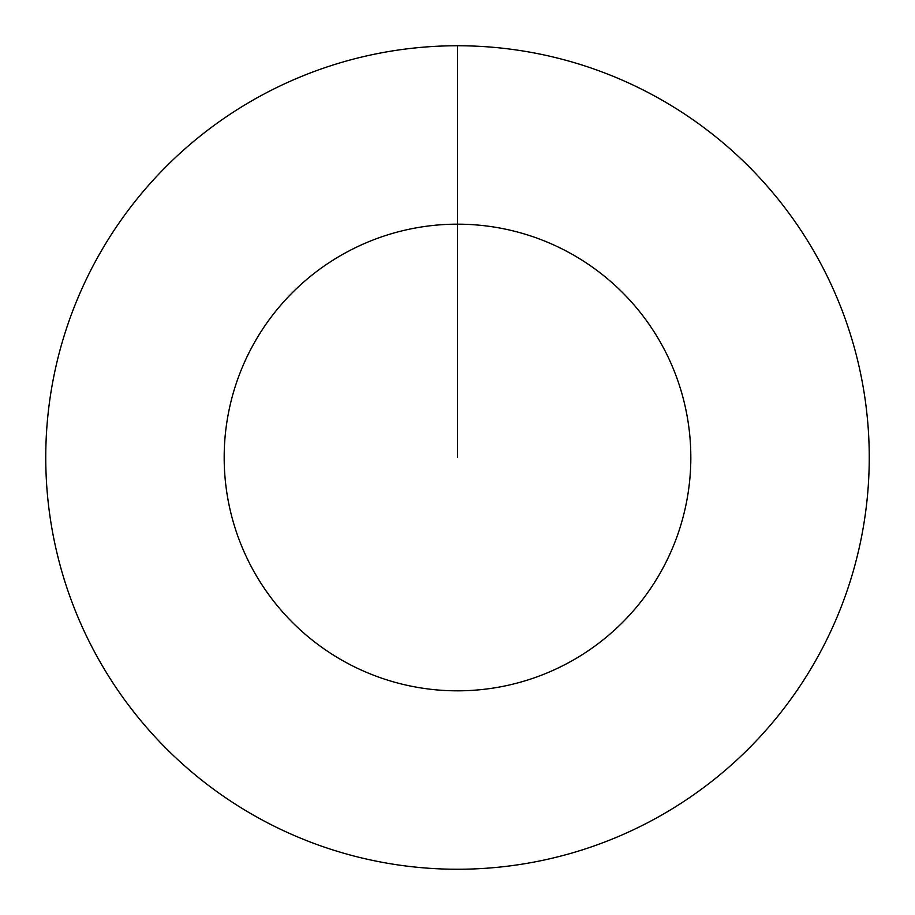 <?xml version="1.0" encoding="UTF-8"?>
<svg xmlns="http://www.w3.org/2000/svg" width="915" height="915" viewBox="0 0 915 915"><rect width="100%" height="100%" fill="white"/><g stroke="black" fill="none" stroke-linecap="round" stroke-linejoin="round"><path stroke-width="1.37" d="M457.5 45.75A411.75 411.75 0 0 1 869.25 457.5A411.75 411.75 0 0 1 457.5 869.25A411.75 411.75 0 0 1 45.75 457.5A411.75 411.75 0 0 1 457.5 45.75L457.5 224.175A233.325 233.325 0 0 1 690.825 457.5A233.325 233.325 0 0 1 457.5 690.825A233.325 233.325 0 0 1 224.175 457.5A233.325 233.325 0 0 1 457.5 224.175L457.5 457.5"/></g></svg>
